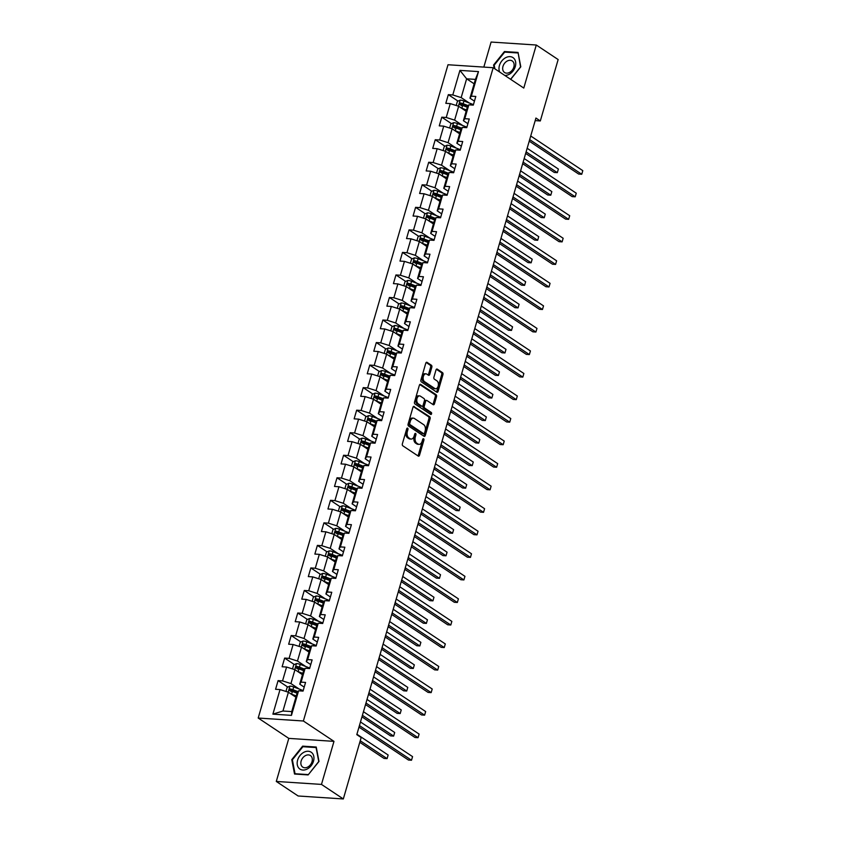 <?xml version="1.0" encoding="UTF-8"?>
<svg xmlns="http://www.w3.org/2000/svg" width="841" height="841" viewBox="0 0 841 841"><rect width="100%" height="100%" fill="white"/><g stroke="black" fill="none" stroke-linecap="round" stroke-linejoin="round"><path stroke-width="1.26" d="M407.633 428.153A1.072 0.662 93.8 0 0 406.739 428.752L402.366 443.817A1.535 0.946 93.8 0 0 402.807 445.804L418.25 456.085A1.535 0.946 93.8 0 0 418.566 456.19A1.535 0.946 93.8 0 0 419.522 455.233L423.906 440.169A1.072 0.662 93.8 0 0 422.697 439.37L422.129 441.315A4.899 3.038 93.8 0 1 419.07 444.374A4.899 3.038 93.8 0 1 418.072 444.027L416.779 443.175A4.899 3.038 93.8 0 1 415.359 436.805L415.917 434.86A1.072 0.662 93.8 0 0 414.718 434.061L414.15 436.006A4.899 3.038 93.8 0 1 411.081 439.065A4.899 3.038 93.8 0 1 410.093 438.718L408.8 437.867A4.899 3.038 93.8 0 1 407.37 431.496L407.938 429.551A1.072 0.662 93.8 0 0 407.633 428.153M431.832 367.223A1.535 0.946 93.8 0 0 431.391 365.236L427.049 362.355A1.535 0.946 93.8 0 0 426.744 362.24A1.535 0.946 93.8 0 0 425.777 363.196L420.921 379.932A1.535 0.946 93.8 0 0 421.362 381.919L436.815 392.2A1.535 0.946 93.8 0 0 437.131 392.305A1.535 0.946 93.8 0 0 438.087 391.349L442.944 374.613A1.535 0.946 93.8 0 0 442.503 372.626L437.267 369.146A1.535 0.946 93.8 0 0 436.952 369.031A1.535 0.946 93.8 0 0 435.995 369.987L433.914 377.157A1.535 0.946 93.8 0 0 434.355 379.144L436.952 380.868A4.089 2.534 93.8 0 1 438.308 385.525A4.089 2.534 93.8 0 1 435.585 388.752A4.089 2.534 93.8 0 1 434.755 388.458L424.579 381.688A4.089 2.534 93.8 0 1 423.233 377.041A4.089 2.534 93.8 0 1 425.956 373.814A4.089 2.534 93.8 0 1 426.786 374.108L428.479 375.233A1.535 0.946 93.8 0 0 428.794 375.338A1.535 0.946 93.8 0 0 429.751 374.382L431.832 367.223L430.613 367.139A1.535 0.946 93.8 0 0 430.161 365.152L426.166 362.492M523.785 88.063L536.285 45.015L558.151 59.553L540.311 120.957L535.938 118.045L356.794 734.645L361.167 737.546L343.328 798.95L321.472 784.411L333.982 741.363L303.38 721L493.183 67.711L523.785 88.063M414.245 406.455A1.535 0.946 93.8 0 0 413.93 406.34A1.535 0.946 93.8 0 0 412.973 407.296L408.106 424.032A1.535 0.946 93.8 0 0 408.558 426.019L424.001 436.3A1.535 0.946 93.8 0 0 424.316 436.405A1.535 0.946 93.8 0 0 425.273 435.449L430.129 418.713A1.535 0.946 93.8 0 0 429.688 416.726L413.604 406.413M414.518 401.987L419.375 385.252A1.535 0.946 93.8 0 1 420.332 384.295A1.535 0.946 93.8 0 1 420.647 384.4L436.09 394.681A1.535 0.946 93.8 0 1 436.542 396.668L434.461 403.827A1.535 0.946 93.8 0 1 433.504 404.784A1.535 0.946 93.8 0 1 433.189 404.679L426.923 400.505A1.535 0.946 93.8 0 0 426.608 400.4A1.535 0.946 93.8 0 0 425.651 401.357L424.274 406.108A1.535 0.946 93.8 0 0 424.716 408.095L431.244 412.437A1.072 0.662 93.8 0 1 430.666 414.424L414.96 403.974A1.535 0.946 93.8 0 1 414.518 401.987M303.38 721L258.198 718.035L448.001 64.746L493.183 67.711M458.03 101.109L448.327 94.655L445.814 103.317L450.271 103.611L446.235 117.488L441.777 117.193L439.265 125.856L443.722 126.15L439.696 140.016L435.239 139.732L432.716 148.394L437.173 148.689L433.147 162.555L428.689 162.26L426.166 170.933L430.624 171.228L426.597 185.094L422.14 184.799L419.617 193.472L424.074 193.766L420.048 207.632L415.591 207.338L413.068 216.011L417.525 216.305L413.499 230.171L409.041 229.877L406.529 238.55L410.986 238.833L406.949 252.71L402.492 252.416L399.98 261.078L404.437 261.372L400.411 275.249L395.953 274.954L393.43 283.617L397.888 283.911L393.861 297.777L389.404 297.493L386.881 306.156L391.338 306.45L387.312 320.316L382.855 320.022L380.332 328.694L384.789 328.989L380.763 342.855L376.305 342.56L373.782 351.233L378.24 351.527L374.213 365.393L369.756 365.099L367.244 373.772L371.701 374.056L367.664 387.932L363.207 387.638L360.694 396.311L365.152 396.595L361.115 410.471L356.658 410.177L354.145 418.839L358.602 419.133L354.576 432.999L350.119 432.716L347.596 441.378L352.053 441.672L348.027 455.538L343.57 455.254L341.047 463.917L345.504 464.211L341.478 478.077L337.02 477.783L334.497 486.455L338.955 486.75L334.928 500.616L330.471 500.321L327.948 508.994L332.405 509.289L328.379 523.155L323.922 522.86L321.409 531.533L325.866 531.817L321.83 545.693L317.372 545.399L314.86 554.061L319.317 554.356L315.291 568.232L310.834 567.938L308.311 576.6L312.768 576.894L308.742 590.76L304.284 590.477L301.761 599.139L306.219 599.433L302.192 613.299L297.735 613.005L295.212 621.678L299.669 621.972L295.643 635.838L291.186 635.544L288.663 644.217L293.12 644.511L289.094 658.377L284.636 658.082L282.124 666.755L286.581 667.05L282.544 680.916L278.087 680.621L275.575 689.294L280.032 689.578L272.894 714.146L291.459 715.365L291.743 711.591L297.199 692.805L298.587 690.797L303.044 691.092L305.567 682.429L301.11 682.135L299.722 684.143L303.748 670.266L305.136 668.259L309.593 668.553L312.116 659.891L307.659 659.596L306.271 661.604L310.297 647.728L311.685 645.73L316.142 646.014L318.665 637.352L314.208 637.058L312.82 639.065L316.847 625.199L318.234 623.192L322.692 623.486L325.215 614.813L320.757 614.519L319.37 616.527L323.396 602.661L324.784 600.653L329.241 600.947L331.753 592.274L327.296 591.98L325.909 593.988L329.945 580.122L331.333 578.114L335.79 578.408L338.303 569.735L333.845 569.441L332.458 571.449L336.495 557.583L337.882 555.575L342.34 555.869L344.852 547.197L340.395 546.913L339.007 548.91L343.033 535.044L344.421 533.036L348.878 533.331L351.401 524.668L346.944 524.374L345.556 526.382L349.583 512.505L350.97 510.498L355.428 510.792L357.951 502.13L353.493 501.835L352.106 503.843L356.132 489.967L357.52 487.969L361.977 488.253L364.5 479.591L360.043 479.296L358.655 481.304L362.681 467.438L364.069 465.43L368.526 465.725L371.039 457.052L366.581 456.758L365.194 458.765L369.231 444.9L370.618 442.892L375.075 443.186L377.588 434.513L373.131 434.219L371.743 436.227L375.78 422.361L377.167 420.353L381.625 420.647L384.137 411.974L379.68 411.691L378.292 413.688L382.319 399.822L383.706 397.814L388.164 398.108L390.687 389.436L386.229 389.152L384.842 391.149L388.868 377.283L390.256 375.275L394.713 375.57L397.236 366.907L392.779 366.613L391.391 368.621L395.417 354.744L396.805 352.747L401.262 353.031L403.785 344.368L399.328 344.074L397.94 346.082L401.966 332.206L403.354 330.208L407.811 330.492L410.334 321.83L405.877 321.535L404.489 323.543L408.516 309.677L409.903 307.669L414.361 307.964L416.873 299.291L412.416 298.997L411.028 301.004L415.065 287.138L416.453 285.131L420.91 285.425L423.422 276.752L418.965 276.458L417.578 278.466L421.614 264.6L423.002 262.592L427.459 262.886L429.972 254.213L425.514 253.929L424.127 255.927L428.153 242.061L429.541 240.053L433.998 240.347L436.521 231.685L432.064 231.391L430.676 233.399L434.702 219.522L436.09 217.514L440.547 217.808L443.07 209.146L438.613 208.852L437.225 210.86L441.252 196.983L442.639 194.986L447.097 195.27L449.62 186.607L445.162 186.313L443.775 188.321L447.801 174.455L449.189 172.447L453.646 172.741L456.158 164.069L451.701 163.774L450.313 165.782L454.35 151.916L455.738 149.908L460.195 150.203L462.708 141.53L458.25 141.235L456.863 143.243L460.9 129.377L462.287 127.369L466.744 127.664L469.257 118.991L464.8 118.697L463.412 120.705L467.438 106.839L468.826 104.831L473.283 105.125L475.806 96.452L471.349 96.168L469.961 98.166L475.417 79.39L466.629 78.812L461.173 97.598L469.331 103.023M448.327 94.655L452.784 94.949L459.922 70.381L478.487 71.601L471.349 96.168M468.826 104.831L464.8 118.697M462.287 127.369L458.25 141.235M455.738 149.908L451.701 163.774M449.189 172.447L445.162 186.313M442.639 194.986L438.613 208.852M436.09 217.514L432.064 231.391M429.541 240.053L425.514 253.929M423.002 262.592L418.965 276.458M416.453 285.131L412.416 298.997M409.903 307.669L405.877 321.535M403.354 330.208L399.328 344.074M396.805 352.747L392.779 366.613M390.256 375.275L386.229 389.152M383.706 397.814L379.68 411.691M377.167 420.353L373.131 434.219M370.618 442.892L366.581 456.758M364.069 465.43L360.043 479.296M357.52 487.969L353.493 501.835M350.97 510.498L346.944 524.374M344.421 533.036L340.395 546.913M337.882 555.575L333.845 569.441M331.333 578.114L327.296 591.98M324.784 600.653L320.757 614.519M318.234 623.192L314.208 637.058M311.685 645.73L307.659 659.596M305.136 668.259L301.11 682.135M298.587 690.797L291.459 715.365M462.781 125.561L454.624 120.126L458.65 106.26L466.156 111.254M467.89 123.69L463.412 120.705M458.65 106.26L450.271 103.611M454.624 120.126L446.235 117.488M456.243 148.1L448.074 142.665L452.101 128.799L459.606 133.793M461.352 146.229L456.863 143.243M452.101 128.799L443.722 126.15M448.074 142.665L439.696 140.016M449.693 170.639L441.525 165.204L445.551 151.338L453.068 156.331M454.802 168.768L450.313 165.782M445.551 151.338L437.173 148.689M441.525 165.204L433.147 162.555M443.144 193.178L434.976 187.743L439.013 173.877L446.518 178.87M448.253 191.296L443.775 188.321M439.013 173.877L430.624 171.228M434.976 187.743L426.597 185.094M436.595 215.706L428.426 210.282L432.463 196.405L439.969 201.409M441.704 213.835L437.225 210.86M432.463 196.405L424.074 193.766M428.426 210.282L420.048 207.632M430.045 238.245L421.888 232.82L425.914 218.944L433.42 223.948M435.154 236.374L430.676 233.399M425.914 218.944L417.525 216.305M421.888 232.82L413.499 230.171M423.496 260.784L415.338 255.349L419.365 241.483L426.871 246.476M428.605 258.912L424.127 255.927M419.365 241.483L410.986 238.833M415.338 255.349L406.949 252.71M416.957 283.322L408.789 277.887L412.815 264.021L420.321 269.015M422.056 281.451L417.578 278.466M412.815 264.021L404.437 261.372M408.789 277.887L400.411 275.249M410.408 305.861L402.24 300.426L406.266 286.56L413.783 291.554M415.517 303.99L411.028 301.004M406.266 286.56L397.888 283.911M402.24 300.426L393.861 297.777M403.859 328.4L395.69 322.965L399.717 309.099L407.233 314.092M408.968 326.518L404.489 323.543M399.717 309.099L391.338 306.45M395.69 322.965L387.312 320.316M397.309 350.939L389.141 345.504L393.178 331.638L400.684 336.631M402.418 349.057L397.94 346.082M393.178 331.638L384.789 328.989M389.141 345.504L380.763 342.855M390.76 373.467L382.592 368.043L386.629 354.166L394.135 359.17M395.869 371.596L391.391 368.621M386.629 354.166L378.24 351.527M382.592 368.043L374.213 365.393M384.211 396.006L376.053 390.581L380.079 376.705L387.585 381.698M389.32 394.135L384.842 391.149M380.079 376.705L371.701 374.056M376.053 390.581L367.664 387.932M377.662 418.545L369.504 413.11L373.53 399.244L381.036 404.237M382.771 416.673L378.292 413.688M373.53 399.244L365.152 396.595M369.504 413.11L361.115 410.471M371.123 441.083L362.955 435.649L366.981 421.783L374.487 426.776M376.232 439.212L371.743 436.227M366.981 421.783L358.602 419.133M362.955 435.649L354.576 432.999M364.574 463.622L356.405 458.187L360.432 444.321L367.948 449.315M369.683 461.751L365.194 458.765M360.432 444.321L352.053 441.672M356.405 458.187L348.027 455.538M358.024 486.161L349.856 480.726L353.893 466.86L361.399 471.854M363.133 484.279L358.655 481.304M353.893 466.86L345.504 464.211M349.856 480.726L341.478 478.077M351.475 508.7L343.307 503.265L347.344 489.399L354.849 494.392M356.584 506.818L352.106 503.843M347.344 489.399L338.955 486.75M343.307 503.265L334.928 500.616M344.926 531.228L336.768 525.804L340.794 511.927L348.3 516.931M350.035 529.357L345.556 526.382M340.794 511.927L332.405 509.289M336.768 525.804L328.379 523.155M338.376 553.767L330.219 548.343L334.245 534.466L341.751 539.459M343.485 551.896L339.007 548.91M334.245 534.466L325.866 531.817M330.219 548.343L321.83 545.693M331.838 576.306L323.669 570.871L327.696 557.005L335.202 561.998M336.936 574.435L332.458 571.449M327.696 557.005L319.317 554.356M323.669 570.871L315.291 568.232M325.288 598.845L317.12 593.41L321.146 579.544L328.663 584.537M330.397 596.973L325.909 593.988M321.146 579.544L312.768 576.894M317.12 593.41L308.742 590.76M318.739 621.383L310.571 615.948L314.597 602.082L322.114 607.076M323.848 619.512L319.37 616.527M314.597 602.082L306.219 599.433M310.571 615.948L302.192 613.299M312.19 643.922L304.022 638.487L308.058 624.621L315.564 629.615M317.299 642.04L312.82 639.065M308.058 624.621L299.669 621.972M304.022 638.487L295.643 635.838M305.64 666.45L297.472 661.026L301.509 647.149L309.015 652.153M310.75 664.579L306.271 661.604M301.509 647.149L293.12 644.511M297.472 661.026L289.094 658.377M299.091 688.989L290.933 683.565L294.96 669.688L302.466 674.692M304.2 687.118L299.722 684.143M294.96 669.688L286.581 667.05M290.933 683.565L282.544 680.916M272.894 714.146L282.954 711.013L288.41 692.227L295.916 697.221M288.41 692.227L280.032 689.578M333.982 741.363L288.799 738.387L276.29 781.447L321.472 784.411M276.29 781.447L298.145 795.985L343.328 798.95M536.285 45.015L491.102 42.05L483.827 67.101M288.799 738.387L258.198 718.035M535.191 120.62L540.311 120.957M282.954 711.013L291.743 711.591M474.135 83.806L466.629 78.812L459.922 70.381M474.44 101.151L469.961 98.166M478.487 71.601L475.417 79.39M461.173 97.598L452.784 94.949M296.894 693.131L292.258 690.04M287.79 687.076L278.087 680.621M303.443 670.592L298.807 667.512M294.339 664.537L284.636 658.082M309.993 648.054L305.346 644.973M300.889 641.998L291.186 635.544M316.542 625.515L311.895 622.435M307.438 619.47L297.735 613.005M323.081 602.986L318.445 599.896M313.987 596.931L304.284 590.477M329.63 580.448L324.994 577.357M320.537 574.392L310.834 567.938M336.179 557.909L331.543 554.818M327.075 551.854L317.372 545.399M342.729 535.37L338.093 532.279M333.625 529.315L323.922 522.86M349.278 512.831L344.642 509.751M340.174 506.776L330.471 500.321M355.827 490.292L351.181 487.212M346.723 484.237L337.02 477.783M362.376 467.764L357.73 464.674M353.273 461.709L343.57 455.254M368.915 445.225L364.279 442.135M359.822 439.17L350.119 432.716M375.464 422.687L370.828 419.596M366.371 416.631L356.658 410.177M382.014 400.148L377.378 397.057M372.91 394.093L363.207 387.638M388.563 377.609L383.927 374.529M379.459 371.554L369.756 365.099M395.112 355.07L390.466 351.99M386.008 349.015L376.305 342.56M401.662 332.531L397.015 329.451M392.558 326.487L382.855 320.022M408.2 310.003L403.564 306.912M399.107 303.948L389.404 297.493M414.75 287.464L410.114 284.374M405.656 281.409L395.953 274.954M421.299 264.926L416.663 261.835M412.195 258.87L402.492 252.416M427.848 242.387L423.212 239.296M418.744 236.332L409.041 229.877M434.398 219.848L429.762 216.768M425.294 213.793L415.591 207.338M440.947 197.309L436.3 194.229M431.843 191.254L422.14 184.799M447.496 174.77L442.85 171.69M438.392 168.726L428.689 162.26M454.035 152.242L449.399 149.151M444.942 146.187L435.239 139.732M460.584 129.703L455.948 126.613M451.491 123.648L441.777 117.193M467.133 107.164L462.497 104.074M318.991 761.431L316.237 747.039L302.634 746.146L291.785 759.644L294.529 774.025L308.142 774.918L318.991 761.431M510.708 79.369L520.8 66.817L518.045 52.426L504.442 51.543L493.583 65.03L494.224 68.405M292.437 760.075L291.785 759.644M303.548 746.755L302.634 746.146M505.346 52.142L504.442 51.543M494.235 65.472L493.583 65.03M406.76 428.689A1.072 0.662 93.8 0 1 406.718 429.467L406.15 431.422A4.899 3.038 93.8 0 0 407.58 437.783L408.8 437.867M411.081 439.065L409.861 438.991A4.899 3.038 93.8 0 1 408.863 438.634L407.58 437.783M419.07 444.374L417.851 444.3A4.899 3.038 93.8 0 1 416.852 443.943L415.559 443.091A4.899 3.038 93.8 0 1 414.129 436.731L414.697 434.776A1.072 0.662 93.8 0 0 414.739 433.998M417.914 455.854A1.535 0.946 93.8 0 0 418.303 455.149L422.676 440.085A1.072 0.662 93.8 0 0 422.718 439.307M423.664 436.08A1.535 0.946 93.8 0 0 424.053 435.375L428.91 418.639A1.535 0.946 93.8 0 0 428.468 416.652L413.351 406.592M409.767 423.275A1.072 0.662 93.8 0 0 410.072 424.663L423.633 433.683A1.072 0.662 93.8 0 0 424.526 433.094L425.125 431.034A4.899 3.038 93.8 0 0 423.696 424.673L414.424 418.503A4.899 3.038 93.8 0 0 413.425 418.156A4.899 3.038 93.8 0 0 410.355 421.215L409.767 423.275L408.537 423.191A1.072 0.662 93.8 0 0 408.852 424.589L410.072 424.663M422.855 433.63A1.072 0.662 93.8 0 1 422.413 433.609L408.852 424.589M413.425 418.156L412.206 418.072A4.899 3.038 93.8 0 0 409.136 421.141L410.355 421.215M408.537 423.191L409.136 421.141M419.764 384.547L434.871 394.597L436.09 394.681M432.852 404.447A1.535 0.946 93.8 0 0 433.241 403.743L435.323 396.584A1.535 0.946 93.8 0 0 434.871 394.597M425.704 400.432A1.535 0.946 93.8 0 0 425.388 400.316A1.535 0.946 93.8 0 0 424.432 401.273L423.055 406.024A1.535 0.946 93.8 0 0 423.496 408.011L430.024 412.353L431.244 412.437M430.182 414.098A1.072 0.662 93.8 0 0 430.024 412.353M420.426 396.185A4.089 2.534 93.8 0 0 419.585 395.89A4.089 2.534 93.8 0 0 416.873 399.118A4.089 2.534 93.8 0 0 418.219 403.775L421.804 406.15A1.535 0.946 93.8 0 0 422.119 406.266A1.535 0.946 93.8 0 0 423.076 405.309L424.453 400.558A1.535 0.946 93.8 0 0 424.011 398.571L420.426 396.185M419.585 395.89L418.366 395.806A4.089 2.534 93.8 0 0 415.654 399.033A4.089 2.534 93.8 0 0 416.999 403.691L418.219 403.775M421.215 406.119A1.535 0.946 93.8 0 1 420.889 406.182A1.535 0.946 93.8 0 1 420.584 406.077L416.999 403.691M428.143 375.012A1.535 0.946 93.8 0 0 428.532 374.308L430.613 367.139M425.956 373.814L424.737 373.73A4.089 2.534 93.8 0 0 422.014 376.957A4.089 2.534 93.8 0 0 423.359 381.614L424.579 381.688M435.585 388.752L434.366 388.668A4.089 2.534 93.8 0 1 433.535 388.374L423.359 381.614M436.479 391.969A1.535 0.946 93.8 0 0 436.868 391.265L441.725 374.539A1.535 0.946 93.8 0 0 441.283 372.542L436.384 369.294M291.028 693.972A4.131 1.083 16.2 0 1 291.606 694.172L296.295 695.949M293.057 695.318L296.137 696.485M285.961 691.46L287.149 687.37L290.008 686.077A4.131 1.083 16.2 0 1 293.698 686.95L300.552 689.546A11.932 3.143 16.2 0 1 303.18 690.661M359.79 742.298L384.032 758.424L387.091 758.624L388.143 755.018L356.91 734.246M298.019 691.628L292.91 689.694A4.131 1.083 -163.8 0 0 290.24 688.958L289.735 690.692A4.131 1.083 16.2 0 1 292.405 691.428L297.083 693.205M290.997 691.533L291.501 689.799A2.103 0.557 16.2 0 1 292.205 690.019L297.693 692.101M360.232 740.763L387.091 758.624L388.143 755.018M358.981 727.118L408.463 760.033L411.512 760.232L359.433 725.583M412.563 756.616L411.512 760.232L412.563 756.616L360.484 721.967M311.895 752.779A10.134 7.495 -56.4 0 0 300.048 755.502A10.134 7.495 -56.4 0 0 299.228 768.527A10.134 7.495 -56.4 0 0 311.075 765.794A10.134 7.495 -56.4 0 0 311.895 752.779M310.928 755.954A6.938 5.13 -56.4 0 0 310.445 755.565A6.938 5.13 -56.4 0 0 302.571 758.151A6.938 5.13 -56.4 0 0 302.266 766.729A6.938 5.13 -56.4 0 0 302.749 767.118A6.938 5.13 -56.4 0 0 310.623 764.532A6.938 5.13 -56.4 0 0 310.928 755.954M308.226 774.593L295.044 773.731L292.374 759.78L302.897 746.713L316.079 747.575L318.75 761.515L308.342 774.666M295.611 774.098L295.044 773.731M504.8 75.438A10.134 7.495 -56.4 0 0 515.302 66.565A10.134 7.495 -56.4 0 0 510.098 56.652A10.134 7.495 -56.4 0 0 499.428 65.524A10.134 7.495 -56.4 0 0 499.691 72.042M502.971 66.376A6.938 5.13 -56.4 0 0 504.558 72.505A6.938 5.13 -56.4 0 0 513.83 67.091A6.938 5.13 -56.4 0 0 512.243 60.951A6.938 5.13 -56.4 0 0 502.971 66.376M518.182 53.172L520.547 66.912L510.592 79.296M494.886 68.846L494.182 65.177L504.695 52.1L517.877 52.962M297.577 671.433A4.131 1.083 16.2 0 1 298.156 671.633L302.834 673.41M299.606 672.779L302.686 673.946M292.51 668.921L293.698 664.832L296.558 663.549A4.131 1.083 16.2 0 1 300.248 664.411L307.091 667.008A11.932 3.143 16.2 0 1 309.719 668.122M361.966 716.858L390.581 735.896L393.641 736.096L394.692 732.479L363.459 711.707M304.568 669.089L299.449 667.155A4.131 1.083 -163.8 0 0 296.789 666.419L296.284 668.153A4.131 1.083 16.2 0 1 298.944 668.889L303.633 670.666M297.535 668.994L298.04 667.26A2.103 0.557 16.2 0 1 298.744 667.491L304.242 669.562M362.408 715.323L393.641 736.096L394.692 732.479M304.127 648.895A4.131 1.083 16.2 0 1 304.694 649.105L309.383 650.871M306.156 650.24L309.225 651.407M299.06 646.382L300.248 642.293L303.107 641.01A4.131 1.083 16.2 0 1 306.797 641.872L313.64 644.469A11.932 3.143 16.2 0 1 316.269 645.583M368.516 694.319L397.131 713.357L400.19 713.557L401.231 709.941L370.008 689.168M311.107 646.561L305.998 644.627A4.131 1.083 -163.8 0 0 303.338 643.88L302.834 645.615A4.131 1.083 16.2 0 1 305.493 646.351L310.182 648.127M304.085 646.456L304.589 644.721A2.103 0.557 16.2 0 1 305.294 644.952L310.781 647.023M368.957 692.784L400.19 713.557L401.231 709.941M365.53 704.579L415.012 737.494L418.061 737.694L365.982 703.044M419.112 734.077L418.061 737.694L419.112 734.077L367.023 699.439M372.079 682.04L421.551 714.955L424.61 715.155L372.521 680.506M425.662 711.549L424.61 715.155L425.662 711.549L373.572 676.9M310.676 626.356A4.131 1.083 16.2 0 1 311.244 626.566L315.932 628.343M312.694 627.712L315.774 628.868M305.609 623.843L306.797 619.754L309.656 618.471A4.131 1.083 16.2 0 1 313.346 619.344L320.19 621.93A11.932 3.143 16.2 0 1 322.818 623.044M375.065 671.78L403.68 690.818L406.729 691.018L407.78 687.402L376.558 666.629M317.656 624.022L312.547 622.088A4.131 1.083 -163.8 0 0 309.877 621.352L309.372 623.076A4.131 1.083 16.2 0 1 312.043 623.822L316.731 625.588M310.634 623.917L311.138 622.182A2.103 0.557 16.2 0 1 311.843 622.414L317.33 624.495M375.507 670.245L406.729 691.018L407.78 687.402M317.225 603.827A4.131 1.083 16.2 0 1 317.793 604.027L322.481 605.804M319.244 605.173L322.324 606.34M312.148 601.304L313.336 597.215L316.205 595.933A4.131 1.083 16.2 0 1 319.895 596.805L326.739 599.391A11.932 3.143 16.2 0 1 329.367 600.506M381.614 649.241L410.229 668.28L413.278 668.479L414.329 664.863L383.107 644.101M324.205 601.483L319.096 599.549A4.131 1.083 -163.8 0 0 316.426 598.813L315.922 600.548A4.131 1.083 16.2 0 1 318.592 601.283L323.28 603.06M317.183 601.378L317.688 599.644A2.103 0.557 16.2 0 1 318.392 599.875L323.88 601.956M382.056 647.707L413.278 668.479L414.329 664.863M323.774 581.289A4.131 1.083 16.2 0 1 324.342 581.488L329.031 583.265M325.793 582.634L328.873 583.801M318.697 578.766L319.885 574.676L322.755 573.394A4.131 1.083 16.2 0 1 326.445 574.266L333.288 576.852A11.932 3.143 16.2 0 1 335.916 577.967M388.153 626.703L416.779 645.741L419.827 645.941L420.878 642.335L389.656 621.562M330.755 578.944L325.646 577.01A4.131 1.083 -163.8 0 0 322.976 576.274L322.471 578.009A4.131 1.083 16.2 0 1 325.141 578.745L329.83 580.521M323.732 578.839L324.237 577.105A2.103 0.557 16.2 0 1 324.941 577.336L330.429 579.417M388.605 625.168L419.827 645.941L420.878 642.335M378.629 659.502L428.101 692.416L431.16 692.616L379.07 657.967M432.211 689.01L431.16 692.616L432.211 689.01L380.121 654.361M385.178 636.973L434.65 669.878L437.709 670.077L385.62 635.439M438.75 666.471L437.709 670.077L438.75 666.471L386.671 631.822M391.727 614.435L441.199 647.349L444.248 647.549L392.169 612.9M445.299 643.933L444.248 647.549L445.299 643.933L393.22 609.283M330.313 558.75A4.131 1.083 16.2 0 1 330.891 558.95L335.58 560.726M332.342 560.095L335.422 561.262M325.246 556.237L326.434 552.148L329.294 550.855A4.131 1.083 16.2 0 1 332.983 551.728L339.838 554.324A11.932 3.143 16.2 0 1 342.466 555.428M394.702 604.164L423.328 623.202L426.376 623.402L427.428 619.796L396.195 599.023M337.304 556.406L332.195 554.471A4.131 1.083 -163.8 0 0 329.525 553.735L329.02 555.47A4.131 1.083 16.2 0 1 331.69 556.206L336.379 557.982M330.282 556.311L330.786 554.576A2.103 0.557 16.2 0 1 331.491 554.797L336.978 556.879M395.154 602.629L426.376 623.402L427.428 619.796M398.266 591.896L447.748 624.81L450.797 625.01L398.718 590.361M451.848 621.394L450.797 625.01L451.848 621.394L399.769 586.745M336.863 536.211A4.131 1.083 16.2 0 1 337.441 536.411L342.129 538.187M338.891 537.557L341.972 538.724M331.796 533.699L332.983 529.609L335.843 528.327A4.131 1.083 16.2 0 1 339.533 529.189L346.387 531.785A11.932 3.143 16.2 0 1 349.004 532.9M401.252 581.625L429.867 600.663L432.926 600.863L433.977 597.257L402.744 576.484M343.853 533.867L338.734 531.933A4.131 1.083 -163.8 0 0 336.074 531.197L335.57 532.931A4.131 1.083 16.2 0 1 338.24 533.667L342.918 535.444M336.831 533.772L337.325 532.038A2.103 0.557 16.2 0 1 338.029 532.258L343.527 534.34M401.693 580.101L432.926 600.863L433.977 597.257M404.815 569.357L454.298 602.272L457.346 602.471L405.267 567.822M458.398 598.855L457.346 602.471L458.398 598.855L406.308 564.206M343.412 513.672A4.131 1.083 16.2 0 1 343.99 513.872L348.668 515.649M345.441 515.018L348.521 516.185M338.345 511.16L339.533 507.07L342.392 505.788A4.131 1.083 16.2 0 1 346.082 506.65L352.926 509.247A11.932 3.143 16.2 0 1 355.554 510.361M407.801 559.097L436.416 578.135L439.475 578.335L440.516 574.718L409.294 553.946M350.403 511.339L345.283 509.394A4.131 1.083 -163.8 0 0 342.623 508.658L342.119 510.392A4.131 1.083 16.2 0 1 344.778 511.128L349.467 512.905M343.37 511.233L343.874 509.499A2.103 0.557 16.2 0 1 344.579 509.73L350.077 511.801M408.242 557.562L439.475 578.335L440.516 574.718M411.365 546.818L460.847 579.733L463.896 579.933L411.817 545.283M464.947 576.327L463.896 579.933L464.947 576.327L412.857 541.678M349.961 491.133A4.131 1.083 16.2 0 1 350.529 491.344L355.217 493.11M351.98 492.479L355.06 493.646M344.894 488.621L346.082 484.532L348.941 483.249A4.131 1.083 16.2 0 1 352.631 484.122L359.475 486.708A11.932 3.143 16.2 0 1 362.103 487.822M414.35 536.558L442.965 555.596L446.014 555.796L447.065 552.18L415.843 531.407M356.941 488.8L351.832 486.865A4.131 1.083 -163.8 0 0 349.162 486.119L348.668 487.854A4.131 1.083 16.2 0 1 351.328 488.6L356.016 490.366M349.919 488.695L350.424 486.96A2.103 0.557 16.2 0 1 351.128 487.191L356.616 489.262M414.792 535.023L446.014 555.796L447.065 552.18M417.914 524.279L467.386 557.194L470.445 557.394L418.355 522.745M471.496 553.788L470.445 557.394L471.496 553.788L419.407 519.139M356.51 468.595A4.131 1.083 16.2 0 1 357.078 468.805L361.767 470.582M358.529 469.951L361.609 471.107M351.433 466.082L352.621 461.993L355.491 460.71A4.131 1.083 16.2 0 1 359.181 461.583L366.024 464.169A11.932 3.143 16.2 0 1 368.652 465.283M420.899 514.019L449.515 533.057L452.563 533.257L453.614 529.641L422.392 508.868M363.491 466.261L358.382 464.327A4.131 1.083 -163.8 0 0 355.711 463.591L355.207 465.325A4.131 1.083 16.2 0 1 357.877 466.061L362.566 467.827M356.468 466.156L356.973 464.421A2.103 0.557 16.2 0 1 357.677 464.653L363.165 466.734M421.341 512.484L452.563 533.257L453.614 529.641M424.463 501.741L473.935 534.655L476.994 534.855L424.905 500.216M478.035 531.249L476.994 534.855L478.035 531.249L425.956 496.6M363.06 446.066A4.131 1.083 16.2 0 1 363.627 446.266L368.316 448.043M365.078 447.412L368.158 448.579M357.982 443.543L359.17 439.454L362.04 438.172A4.131 1.083 16.2 0 1 365.73 439.044L372.574 441.63A11.932 3.143 16.2 0 1 375.202 442.744M427.438 491.48L456.064 510.519L459.112 510.718L460.164 507.112L428.942 486.34M370.04 443.722L364.931 441.788A4.131 1.083 -163.8 0 0 362.261 441.052L361.756 442.786A4.131 1.083 16.2 0 1 364.426 443.522L369.115 445.299M363.018 443.617L363.522 441.882A2.103 0.557 16.2 0 1 364.227 442.114L369.714 444.195M427.89 489.946L459.112 510.718L460.164 507.112M431.012 479.212L480.484 512.116L483.533 512.327L431.454 477.677M484.584 508.71L483.533 512.327L484.584 508.71L432.505 474.061M369.598 423.528A4.131 1.083 16.2 0 1 370.177 423.727L374.865 425.504M371.627 424.873L374.708 426.04M364.531 421.005L365.719 416.915L368.579 415.633A4.131 1.083 16.2 0 1 372.279 416.505L379.123 419.091A11.932 3.143 16.2 0 1 381.751 420.206M433.988 468.942L462.613 487.98L465.662 488.179L466.713 484.574L435.491 463.801M376.589 421.183L371.48 419.249A4.131 1.083 -163.8 0 0 368.81 418.513L368.305 420.248A4.131 1.083 16.2 0 1 370.976 420.984L375.664 422.76M369.567 421.078L370.072 419.354A2.103 0.557 16.2 0 1 370.776 419.575L376.263 421.656M434.44 467.407L465.662 488.179L466.713 484.574M437.551 456.674L487.034 489.588L490.082 489.788L438.003 455.139M491.133 486.172L490.082 489.788L491.133 486.172L439.055 451.522M376.148 400.989A4.131 1.083 16.2 0 1 376.726 401.189L381.415 402.965M378.177 402.334L381.257 403.501M371.081 398.476L372.269 394.387L375.128 393.094A4.131 1.083 16.2 0 1 378.818 393.966L385.672 396.563A11.932 3.143 16.2 0 1 388.3 397.667M440.537 446.403L469.152 465.441L472.211 465.641L473.262 462.035L442.03 441.262M383.139 398.645L378.03 396.71A4.131 1.083 -163.8 0 0 375.359 395.974L374.855 397.709A4.131 1.083 16.2 0 1 377.525 398.445L382.203 400.221M376.116 398.55L376.621 396.815A2.103 0.557 16.2 0 1 377.325 397.036L382.813 399.118M440.989 444.868L472.211 465.641L473.262 462.035M444.101 434.135L493.583 467.049L496.632 467.249L444.553 432.6M497.683 463.633L496.632 467.249L497.683 463.633L445.604 428.984M382.697 378.45A4.131 1.083 16.2 0 1 383.275 378.65L387.953 380.426M384.726 379.796L387.806 380.962M377.63 375.938L378.818 371.848L381.677 370.566A4.131 1.083 16.2 0 1 385.367 371.428L392.211 374.024A11.932 3.143 16.2 0 1 394.839 375.139M447.086 423.864L475.701 442.902L478.76 443.112L479.812 439.496L448.579 418.723M389.688 376.106L384.568 374.171A4.131 1.083 -163.8 0 0 381.909 373.436L381.404 375.17A4.131 1.083 16.2 0 1 384.064 375.906L388.752 377.683M382.655 376.011L383.16 374.277A2.103 0.557 16.2 0 1 383.864 374.508L389.362 376.579M447.528 422.34L478.76 443.112L479.812 439.496M450.65 411.596L500.132 444.511L503.181 444.71L451.102 410.061M504.232 441.094L503.181 444.71L504.232 441.094L452.143 406.455M389.246 355.911A4.131 1.083 16.2 0 1 389.814 356.121L394.503 357.888M391.275 357.257L394.345 358.424M384.179 353.399L385.367 349.309L388.227 348.027A4.131 1.083 16.2 0 1 391.917 348.889L398.76 351.485A11.932 3.143 16.2 0 1 401.388 352.6M453.635 401.336L482.25 420.374L485.31 420.574L486.35 416.957L455.128 396.185M396.227 353.577L391.118 351.643A4.131 1.083 -163.8 0 0 388.458 350.897L387.953 352.631A4.131 1.083 16.2 0 1 390.613 353.367L395.302 355.144M389.204 353.472L389.709 351.738A2.103 0.557 16.2 0 1 390.413 351.969L395.901 354.04M454.077 399.801L485.31 420.574L486.35 416.957M457.199 389.057L506.671 421.972L509.73 422.171L457.641 387.522M510.781 418.566L509.73 422.171L510.781 418.566L458.692 383.916M395.796 333.372A4.131 1.083 16.2 0 1 396.363 333.583L401.052 335.349M397.814 334.718L400.894 335.885M390.729 330.86L391.917 326.771L394.776 325.488A4.131 1.083 16.2 0 1 398.466 326.361L405.309 328.947A11.932 3.143 16.2 0 1 407.938 330.061M460.185 378.797L488.8 397.835L491.848 398.035L492.9 394.418L461.677 373.646M402.776 331.039L397.667 329.104A4.131 1.083 -163.8 0 0 394.997 328.368L394.492 330.093A4.131 1.083 16.2 0 1 397.162 330.839L401.851 332.605M395.754 330.934L396.258 329.199A2.103 0.557 16.2 0 1 396.963 329.43L402.45 331.512M460.626 377.262L491.848 398.035L492.9 394.418M463.748 366.518L513.22 399.433L516.279 399.633L464.19 364.983M517.331 396.027L516.279 399.633L517.331 396.027L465.241 361.378M402.345 310.844A4.131 1.083 16.2 0 1 402.913 311.044L407.601 312.82M404.363 312.19L407.443 313.357M397.267 308.321L398.455 304.232L401.325 302.949A4.131 1.083 16.2 0 1 405.015 303.822L411.859 306.408A11.932 3.143 16.2 0 1 414.487 307.522M466.734 356.258L495.349 375.296L498.398 375.496L499.449 371.88L468.227 351.107M409.325 308.5L404.216 306.566A4.131 1.083 -163.8 0 0 401.546 305.83L401.041 307.564A4.131 1.083 16.2 0 1 403.712 308.3L408.4 310.066M402.303 308.395L402.807 306.66A2.103 0.557 16.2 0 1 403.512 306.891L408.999 308.973M467.175 354.723L498.398 375.496L499.449 371.88M470.298 343.98L519.77 376.894L522.829 377.094L470.739 342.455M523.869 373.488L522.829 377.094L523.869 373.488L471.79 338.839M408.894 288.305A4.131 1.083 16.2 0 1 409.462 288.505L414.15 290.282M410.913 289.651L413.993 290.818M403.817 285.782L405.005 281.693L407.874 280.41A4.131 1.083 16.2 0 1 411.564 281.283L418.408 283.869A11.932 3.143 16.2 0 1 421.036 284.983M473.273 333.719L501.898 352.757L504.947 352.957L505.998 349.351L474.776 328.579M415.875 285.961L410.765 284.027A4.131 1.083 -163.8 0 0 408.095 283.291L407.591 285.025A4.131 1.083 16.2 0 1 410.261 285.761L414.949 287.538M408.852 285.856L409.357 284.121A2.103 0.557 16.2 0 1 410.061 284.353L415.549 286.434M473.725 332.184L504.947 352.957L505.998 349.351M476.847 321.451L526.319 354.366L529.367 354.566L477.289 319.916M530.419 350.949L529.367 354.566L530.419 350.949L478.34 316.3M415.433 265.767A4.131 1.083 16.2 0 1 416.011 265.966L420.7 267.743M417.462 267.112L420.542 268.279M410.366 263.244L411.554 259.154L414.413 257.872A4.131 1.083 16.2 0 1 418.103 258.744L424.957 261.341A11.932 3.143 16.2 0 1 427.585 262.445M479.822 311.181L508.448 330.219L511.496 330.418L512.547 326.813L481.315 306.04M422.424 263.422L417.315 261.488A4.131 1.083 -163.8 0 0 414.645 260.752L414.14 262.487A4.131 1.083 16.2 0 1 416.81 263.222L421.499 264.999M415.401 263.328L415.906 261.593A2.103 0.557 16.2 0 1 416.61 261.814L422.098 263.895M480.274 309.646L511.496 330.418L512.547 326.813M483.386 298.912L532.868 331.827L535.917 332.027L483.838 297.378M536.968 328.41L535.917 332.027L536.968 328.41L484.889 293.761M421.982 243.228A4.131 1.083 16.2 0 1 422.56 243.427L427.249 245.204M424.011 244.573L427.091 245.74M416.915 240.715L418.103 236.626L420.963 235.333A4.131 1.083 16.2 0 1 424.652 236.205L431.507 238.802A11.932 3.143 16.2 0 1 434.124 239.916M486.371 288.642L514.986 307.68L518.045 307.88L519.097 304.274L487.864 283.501M428.973 240.883L423.853 238.949A4.131 1.083 -163.8 0 0 421.194 238.213L420.689 239.948A4.131 1.083 16.2 0 1 423.359 240.684L428.037 242.46M421.951 240.789L422.445 239.054A2.103 0.557 16.2 0 1 423.149 239.275L428.647 241.356M486.813 287.107L518.045 307.88L519.097 304.274M489.935 276.374L539.417 309.288L542.466 309.488L490.387 274.839M543.517 305.872L542.466 309.488L543.517 305.872L491.428 271.223M428.532 220.689A4.131 1.083 16.2 0 1 429.11 220.889L433.788 222.665M430.56 222.035L433.641 223.201M423.465 218.176L424.652 214.087L427.512 212.805A4.131 1.083 16.2 0 1 431.202 213.667L438.045 216.263A11.932 3.143 16.2 0 1 440.673 217.377M492.921 266.113L521.536 285.152L524.595 285.351L525.636 281.735L494.413 260.962M435.522 218.345L430.403 216.41A4.131 1.083 -163.8 0 0 427.743 215.674L427.239 217.409A4.131 1.083 16.2 0 1 429.898 218.145L434.587 219.921M428.49 218.25L428.994 216.515A2.103 0.557 16.2 0 1 429.698 216.747L435.196 218.818M493.362 264.579L524.595 285.351L525.636 281.735M496.484 253.835L545.967 286.749L549.015 286.949L496.936 252.3M550.067 283.333L549.015 286.949L550.067 283.333L497.977 248.694M435.081 198.15A4.131 1.083 16.2 0 1 435.649 198.36L440.337 200.126M437.099 199.496L440.179 200.663M430.014 195.638L431.202 191.548L434.061 190.266A4.131 1.083 16.2 0 1 437.751 191.128L444.595 193.724A11.932 3.143 16.2 0 1 447.223 194.839M499.47 243.575L528.085 262.613L531.134 262.812L532.185 259.196L500.963 238.424M442.061 195.816L436.952 193.882A4.131 1.083 -163.8 0 0 434.282 193.136L433.788 194.87A4.131 1.083 16.2 0 1 436.447 195.606L441.136 197.383M435.039 195.711L435.543 193.977A2.103 0.557 16.2 0 1 436.248 194.208L441.735 196.279M499.911 242.04L531.134 262.812L532.185 259.196M503.034 231.296L552.505 264.211L555.565 264.41L503.475 229.761M556.616 260.805L555.565 264.41L556.616 260.805L504.526 226.155M441.63 175.611A4.131 1.083 16.2 0 1 442.198 175.822L446.886 177.598M443.649 176.967L446.729 178.124M436.553 173.099L437.74 169.009L440.61 167.727A4.131 1.083 16.2 0 1 444.3 168.599L451.144 171.186A11.932 3.143 16.2 0 1 453.772 172.3M506.019 221.036L534.634 240.074L537.683 240.274L538.734 236.657L507.512 215.885M448.61 173.278L443.501 171.343A4.131 1.083 -163.8 0 0 440.831 170.607L440.327 172.331A4.131 1.083 16.2 0 1 442.997 173.078L447.685 174.844M441.588 173.172L442.093 171.438A2.103 0.557 16.2 0 1 442.797 171.669L448.285 173.751M506.461 219.501L537.683 240.274L538.734 236.657M509.583 208.757L559.055 241.672L562.114 241.872L510.024 207.222M563.155 238.266L562.114 241.872L563.155 238.266L511.076 203.617M448.179 153.083A4.131 1.083 16.2 0 1 448.747 153.283L453.436 155.059M450.198 154.429L453.278 155.596M443.102 150.56L444.29 146.471L447.16 145.188A4.131 1.083 16.2 0 1 450.85 146.061L457.693 148.647A11.932 3.143 16.2 0 1 460.321 149.761M512.558 198.497L541.183 217.535L544.232 217.735L545.283 214.119L514.061 193.346M455.16 150.739L450.051 148.804A4.131 1.083 -163.8 0 0 447.38 148.069L446.876 149.803A4.131 1.083 16.2 0 1 449.546 150.539L454.235 152.316M448.137 150.634L448.642 148.899A2.103 0.557 16.2 0 1 449.346 149.13L454.834 151.212M513.01 196.962L544.232 217.735L545.283 214.119M516.132 186.229L565.604 219.133L568.653 219.333L516.574 184.694M569.704 215.727L568.653 219.333L569.704 215.727L517.625 181.078M454.718 130.544A4.131 1.083 16.2 0 1 455.296 130.744L459.985 132.521M456.747 131.89L459.827 133.057M449.651 128.021L450.839 123.932L453.698 122.649A4.131 1.083 16.2 0 1 457.399 123.522L464.243 126.108A11.932 3.143 16.2 0 1 466.871 127.222M519.107 175.958L547.733 194.996L550.781 195.196L551.833 191.59L520.611 170.818M461.709 128.2L456.6 126.266A4.131 1.083 -163.8 0 0 453.93 125.53L453.425 127.264A4.131 1.083 16.2 0 1 456.095 128L460.784 129.777M454.687 128.095L455.191 126.36A2.103 0.557 16.2 0 1 455.896 126.592L461.383 128.673M519.559 174.423L550.781 195.196L551.833 191.59M522.671 163.69L572.153 196.605L575.202 196.805L523.123 162.155M576.253 193.188L575.202 196.805L576.253 193.188L524.174 158.539M461.267 108.005A4.131 1.083 16.2 0 1 461.846 108.205L466.534 109.982M463.296 109.351L466.377 110.518M456.2 105.493L457.388 101.404L460.248 100.111A4.131 1.083 16.2 0 1 463.938 100.983L470.792 103.58A11.932 3.143 16.2 0 1 473.42 104.683M525.657 153.419L554.272 172.458L557.331 172.657L558.382 169.052L527.149 148.279M468.258 105.661L463.149 103.727A4.131 1.083 -163.8 0 0 460.479 102.991L459.974 104.726A4.131 1.083 16.2 0 1 462.645 105.461L467.323 107.238M461.236 105.567L461.741 103.832A2.103 0.557 16.2 0 1 462.445 104.053L467.932 106.134M526.109 151.885L557.331 172.657L558.382 169.052M529.22 141.151L578.703 174.066L581.751 174.266L529.672 139.617M582.802 170.649L581.751 174.266L582.802 170.649L530.724 136M406.15 431.422L407.37 431.496M408.863 438.634L410.093 438.718M414.697 434.776L415.917 434.86M414.129 436.731L415.359 436.805M415.559 443.091L416.779 443.175M416.852 443.943L418.072 444.027M422.676 440.085L423.906 440.169M418.303 455.149L419.522 455.233M406.718 429.467L407.938 429.551M428.468 416.652L429.688 416.726M428.91 418.639L430.129 418.713M424.053 435.375L425.273 435.449M422.413 433.609L423.633 433.683M420.006 384.358L420.647 384.4M435.323 396.584L436.542 396.668M433.241 403.743L434.461 403.827M424.432 401.273L425.651 401.357M423.055 406.024L424.274 406.108M423.496 408.011L424.716 408.095M420.584 406.077L421.804 406.15M428.532 374.308L429.751 374.382M433.535 388.374L434.755 388.458M436.626 369.104L437.267 369.146M441.283 372.542L442.503 372.626M441.725 374.539L442.944 374.613M436.868 391.265L438.087 391.349M426.419 362.313L427.049 362.355M430.161 365.152L431.391 365.236M289.935 686.119L288.179 692.154M300.552 689.546L300.153 690.903M292.405 691.428L291.606 694.172M293.698 686.95L292.91 689.694M291.501 689.799L290.24 688.958M296.484 663.581L294.728 669.625M307.091 667.008L306.702 668.364M298.944 668.889L298.156 671.633M300.248 664.411L299.449 667.155M298.04 667.26L296.789 666.419M303.033 641.042L301.278 647.086M313.64 644.469L313.251 645.825M305.493 646.351L304.694 649.105M306.797 641.872L305.998 644.627M304.589 644.721L303.338 643.88M309.583 618.503L307.827 624.548M320.19 621.93L319.801 623.286M312.043 623.822L311.244 626.566M313.346 619.344L312.547 622.088M311.138 622.182L309.877 621.352M316.132 595.964L314.376 602.009M326.739 599.391L326.34 600.758M318.592 601.283L317.793 604.027M319.895 596.805L319.096 599.549M317.688 599.644L316.426 598.813M322.681 573.425L320.926 579.47M333.288 576.852L332.889 578.219M325.141 578.745L324.342 581.488M326.445 574.266L325.646 577.01M324.237 577.105L322.976 576.274M329.23 550.887L327.475 556.931M339.838 554.324L339.438 555.68M331.69 556.206L330.891 558.95M332.983 551.728L332.195 554.471M330.786 554.576L329.525 553.735M335.769 528.358L334.014 534.392M346.387 531.785L345.987 533.141M338.24 533.667L337.441 536.411M339.533 529.189L338.734 531.933M337.325 532.038L336.074 531.197M342.319 505.819L340.563 511.864M352.926 509.247L352.537 510.603M344.778 511.128L343.99 513.872M346.082 506.65L345.283 509.394M343.874 509.499L342.623 508.658M348.868 483.281L347.112 489.325M359.475 486.708L359.086 488.064M351.328 488.6L350.529 491.344M352.631 484.122L351.832 486.865M350.424 486.96L349.162 486.119M355.417 460.742L353.662 466.787M366.024 464.169L365.625 465.536M357.877 466.061L357.078 468.805M359.181 461.583L358.382 464.327M356.973 464.421L355.711 463.591M361.966 438.203L360.211 444.248M372.574 441.63L372.174 442.997M364.426 443.522L363.627 446.266M365.73 439.044L364.931 441.788M363.522 441.882L362.261 441.052M368.516 415.664L366.76 421.709M379.123 419.091L378.723 420.458M370.976 420.984L370.177 423.727M372.279 416.505L371.48 419.249M370.072 419.354L368.81 418.513M375.054 393.125L373.299 399.17M385.672 396.563L385.273 397.919M377.525 398.445L376.726 401.189M378.818 393.966L378.03 396.71M376.621 396.815L375.359 395.974M381.604 370.597L379.848 376.631M392.211 374.024L391.822 375.38M384.064 375.906L383.275 378.65M385.367 371.428L384.568 374.171M383.16 374.277L381.909 373.436M388.153 348.058L386.397 354.103M398.76 351.485L398.371 352.842M390.613 353.367L389.814 356.121M391.917 348.889L391.118 351.643M389.709 351.738L388.458 350.897M394.702 325.52L392.947 331.564M405.309 328.947L404.92 330.303M397.162 330.839L396.363 333.583M398.466 326.361L397.667 329.104M396.258 329.199L394.997 328.368M401.252 302.981L399.496 309.025M411.859 306.408L411.459 307.774M403.712 308.3L402.913 311.044M405.015 303.822L404.216 306.566M402.807 306.66L401.546 305.83M407.801 280.442L406.045 286.487M418.408 283.869L418.009 285.236M410.261 285.761L409.462 288.505M411.564 281.283L410.765 284.027M409.357 284.121L408.095 283.291M414.35 257.903L412.595 263.948M424.957 261.341L424.558 262.697M416.81 263.222L416.011 265.966M418.103 258.744L417.315 261.488M415.906 261.593L414.645 260.752M420.889 235.375L419.133 241.409M431.507 238.802L431.107 240.158M423.359 240.684L422.56 243.427M424.652 236.205L423.853 238.949M422.445 239.054L421.194 238.213M427.438 212.836L425.683 218.881M438.045 216.263L437.656 217.619M429.898 218.145L429.11 220.889M431.202 213.667L430.403 216.41M428.994 216.515L427.743 215.674M433.988 190.297L432.232 196.342M444.595 193.724L444.206 195.08M436.447 195.606L435.649 198.36M437.751 191.128L436.952 193.882M435.543 193.977L434.282 193.136M440.537 167.758L438.781 173.803M451.144 171.186L450.744 172.542M442.997 173.078L442.198 175.822M444.3 168.599L443.501 171.343M442.093 171.438L440.831 170.607M447.086 145.22L445.331 151.264M457.693 148.647L457.294 150.013M449.546 150.539L448.747 153.283M450.85 146.061L450.051 148.804M448.642 148.899L447.38 148.069M453.635 122.681L451.88 128.726M464.243 126.108L463.843 127.475M456.095 128L455.296 130.744M457.399 123.522L456.6 126.266M455.191 126.36L453.93 125.53M460.174 100.142L458.419 106.187M470.792 103.58L470.392 104.936M462.645 105.461L461.846 108.205M463.938 100.983L463.149 103.727M461.741 103.832L460.479 102.991M422.634 433.683L423.853 433.767M425.388 400.316L426.608 400.4M420.889 406.182L422.119 406.266"/></g></svg>
